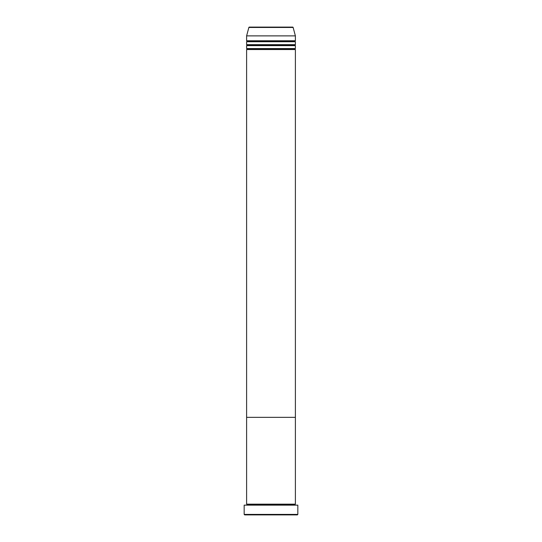 <?xml version="1.0" encoding="UTF-8"?>
<svg xmlns="http://www.w3.org/2000/svg" width="542" height="542" viewBox="0 0 542 542"><rect width="100%" height="100%" fill="white"/><g stroke="black" fill="none" stroke-linecap="round" stroke-linejoin="round"><path stroke-width="0.81" d="M244.171 514.412L244.659 514.9L297.341 514.9L297.829 514.412L244.171 514.412L297.829 514.412L297.829 505.144L244.171 505.144L244.171 514.412L244.171 505.144L297.829 505.144L297.829 514.412L297.341 514.9L244.659 514.9L244.171 514.412M247.098 504.656A0.488 0.488 0 0 1 246.61 505.144A0.488 0.488 0 0 0 247.098 504.656A0.488 0.488 0 0 0 246.61 504.168A0.488 0.488 0 0 1 247.098 504.656L294.902 504.656A0.488 0.488 0 0 1 295.39 504.168L295.39 417.34L246.61 417.34L246.61 504.168L295.39 504.168A0.488 0.488 0 0 0 294.902 504.656L247.098 504.656M295.39 505.144A0.488 0.488 0 0 1 294.902 504.656A0.488 0.488 0 0 0 295.39 505.144M246.61 417.34L295.39 417.34L295.39 504.168L246.61 504.168L246.61 417.34L295.39 417.34L295.39 49.539A0.488 0.488 0 0 1 294.902 49.051A0.488 0.488 0 0 1 295.39 48.563L295.39 45.636A0.488 0.488 0 0 1 294.902 45.149A0.488 0.488 0 0 1 295.39 44.661L295.39 41.734A0.488 0.488 0 0 1 294.902 41.246A0.488 0.488 0 0 1 295.39 40.758L295.39 35.88L293.134 27.459A0.488 0.488 0 0 0 292.66 27.1L249.34 27.1A0.488 0.488 0 0 0 248.866 27.459L293.134 27.459L248.866 27.459L246.61 35.88L295.39 35.88L246.61 35.88L246.61 40.758A0.488 0.488 0 0 1 247.098 41.246A0.488 0.488 0 0 1 246.61 41.734L246.61 44.661A0.488 0.488 0 0 1 247.098 45.149A0.488 0.488 0 0 1 246.61 45.636L246.61 48.563A0.488 0.488 0 0 1 247.098 49.051A0.488 0.488 0 0 1 246.61 49.539L246.61 417.34L295.39 417.34L295.39 49.539L246.61 49.539A0.488 0.488 0 0 0 247.098 49.051L294.902 49.051A0.488 0.488 0 0 0 295.39 49.539L246.61 49.539L246.61 417.34M246.61 48.563L295.39 48.563A0.488 0.488 0 0 0 294.902 49.051L247.098 49.051A0.488 0.488 0 0 0 246.61 48.563L246.61 45.636A0.488 0.488 0 0 0 247.098 45.149L294.902 45.149A0.488 0.488 0 0 0 295.39 45.636L246.61 45.636L295.39 45.636L295.39 48.563L246.61 48.563M292.66 27.1A0.488 0.488 0 0 1 293.134 27.459L295.39 35.88L295.39 40.758L246.61 40.758L295.39 40.758A0.488 0.488 0 0 0 294.902 41.246A0.488 0.488 0 0 0 295.39 41.734L246.61 41.734A0.488 0.488 0 0 0 247.098 41.246L294.902 41.246L247.098 41.246A0.488 0.488 0 0 0 246.61 40.758L246.61 35.88L248.866 27.459A0.488 0.488 0 0 1 249.34 27.1L292.558 27.1M246.61 44.661L295.39 44.661A0.488 0.488 0 0 0 294.902 45.149L247.098 45.149A0.488 0.488 0 0 0 246.61 44.661L246.61 41.734L295.39 41.734L295.39 44.661L246.61 44.661"/></g></svg>
